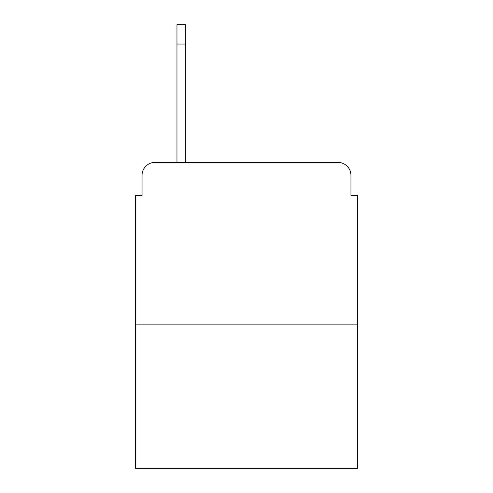 <?xml version="1.0" encoding="UTF-8"?>
<svg xmlns="http://www.w3.org/2000/svg" width="493" height="493" viewBox="0 0 493 493"><rect width="100%" height="100%" fill="white"/><g stroke="black" fill="none" stroke-linecap="round" stroke-linejoin="round"><path stroke-width="0.74" d="M142.046 175.354L142.046 195.401L142.046 175.354A12.935 12.935 0 0 1 154.981 162.419L176.969 162.419L176.969 24.65L185.38 24.65L185.38 162.419L196.048 162.419M357.425 324.117L135.575 324.117L135.575 468.35L357.425 468.35L357.425 195.401L350.954 195.401L350.954 175.354A12.935 12.935 0 0 0 338.019 162.419L154.981 162.419M135.575 324.117L135.575 195.401L142.046 195.401M296.952 162.419L338.019 162.419M350.954 195.401L350.954 175.354M185.38 44.056L176.969 44.056"/></g></svg>
